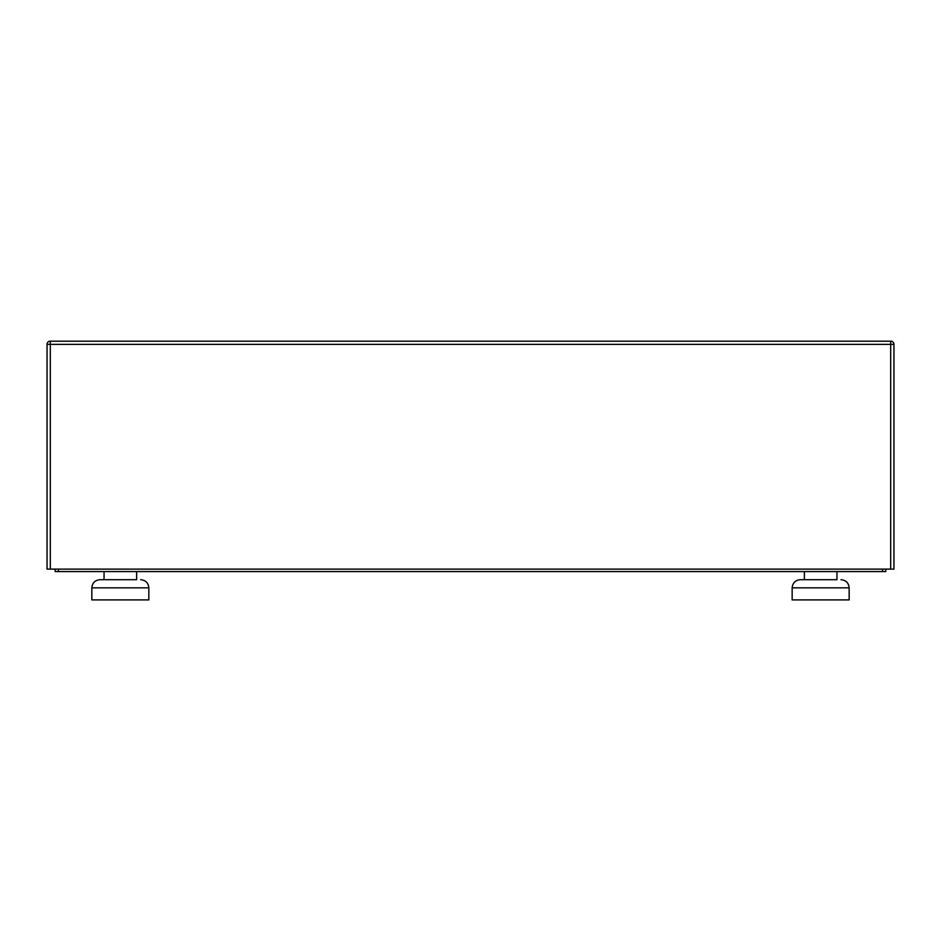 <?xml version="1.0" encoding="UTF-8"?>
<svg xmlns="http://www.w3.org/2000/svg" width="941" height="941" viewBox="0 0 941 941"><rect width="100%" height="100%" fill="white"/><g stroke="black" fill="none" stroke-linecap="round" stroke-linejoin="round"><path stroke-width="1.41" d="M55.19 569.117L55.19 571.563L885.81 571.563L885.81 569.117M136.621 571.563L136.621 579.703L99.981 579.703L104.051 579.703L99.981 579.703L104.051 579.703L104.051 571.563M836.949 571.563L836.949 579.703L800.297 579.703L804.379 579.703L800.297 579.703L804.379 579.703L804.379 571.563M148.843 599.899L91.842 599.899L91.842 587.843C92.324 582.902 95.029 580.185 99.981 579.703C95.029 580.185 92.324 582.902 91.842 587.843L148.843 587.843C148.36 582.902 145.643 580.185 140.703 579.703C145.643 580.185 148.36 582.902 148.843 587.843L148.843 599.899M849.158 599.899L792.157 599.899L792.157 587.843C792.64 582.902 795.357 580.185 800.297 579.703C795.357 580.185 792.64 582.902 792.157 587.843L849.158 587.843C848.676 582.902 845.971 580.185 841.019 579.703C845.971 580.185 848.676 582.902 849.158 587.843L849.158 599.899M50.308 569.117L47.05 569.117L47.05 344.359A3.258 3.258 0 0 1 49.497 341.207A3.258 3.258 0 0 0 47.05 344.359L50.308 344.359L50.308 569.117L893.95 569.117L893.95 344.359A3.258 3.258 0 0 0 891.503 341.207L890.692 341.207L890.692 344.359L50.308 344.359L50.308 341.207L49.497 341.207M50.308 341.207L890.692 341.207M882.552 569.117L882.552 571.563M58.448 569.117L58.448 571.563M891.503 341.207A3.258 3.258 0 0 1 893.95 344.359L890.692 344.359L890.692 569.117"/></g></svg>
